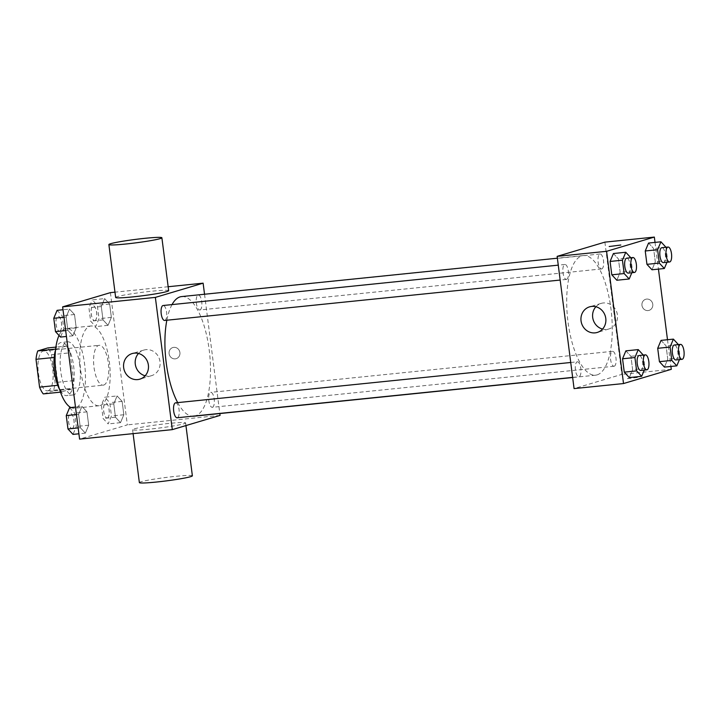 <?xml version="1.0" encoding="UTF-8"?>
<svg xmlns="http://www.w3.org/2000/svg" width="720" height="720" viewBox="0 0 720 720"><rect width="100%" height="100%" fill="white"/><g stroke="black" fill="none" stroke-linecap="round" stroke-linejoin="round"><path stroke-width="0.54" stroke-dasharray="3.6 2.7" d="M103.716 385.074A20.043 7.362 84.2 0 0 108.423 363.798A20.043 7.362 84.2 0 0 99.135 345.303A20.043 7.362 84.2 0 0 93.852 365.985A20.043 7.362 84.2 0 0 103.212 385.173A20.043 7.362 84.2 0 0 103.716 385.074M48.087 390.753A20.043 7.362 84.2 0 0 52.794 369.477A20.043 7.362 84.2 0 0 43.506 350.982A20.043 7.362 84.2 0 0 38.223 371.664A20.043 7.362 84.2 0 0 47.583 390.852A20.043 7.362 84.2 0 0 48.087 390.753M51.525 354.69L55.089 382.527A25.866 9.504 84.2 0 1 53.325 390.915L71.865 389.016A25.866 9.504 84.2 0 0 73.629 380.628L70.065 352.8L51.525 354.69A25.866 9.504 84.2 0 0 47.817 347.931M53.325 390.915L43.272 393.903M73.629 380.628L55.089 382.527M71.865 389.016L60.48 392.148M70.065 352.8A25.866 9.504 84.2 0 0 66.357 346.041L55.881 347.112M61.812 392.013A25.866 9.504 84.2 0 1 58.113 385.254L54.54 357.417A25.866 9.504 84.2 0 1 56.304 349.029L66.357 346.041M55.521 349.983A26.721 9.819 -95.8 0 1 61.371 342.441A26.721 9.819 -95.8 0 1 73.638 366.183A26.721 9.819 -95.8 0 1 66.798 395.604A26.721 9.819 -95.8 0 1 59.553 389.412M79.821 365.544A26.721 9.819 84.2 0 0 67.554 341.811A26.721 9.819 84.2 0 0 60.507 369.387A26.721 9.819 84.2 0 0 72.981 394.974A26.721 9.819 84.2 0 0 73.656 394.839A26.721 9.819 84.2 0 0 79.821 365.544M56.304 349.029L55.62 349.101M70.857 407.538A40.086 14.724 84.2 0 0 74.34 408.267A40.086 14.724 84.2 0 0 75.348 408.069A40.086 14.724 84.2 0 0 84.762 365.508A40.086 14.724 84.2 0 0 66.195 328.518A40.086 14.724 84.2 0 0 59.022 335.439M100.071 405.54A40.086 14.724 84.2 0 0 109.485 362.988A40.086 14.724 84.2 0 0 90.918 325.998A40.086 14.724 84.2 0 0 80.343 367.362A40.086 14.724 84.2 0 0 99.063 405.747A40.086 14.724 84.2 0 0 100.071 405.54M104.625 298.602L109.656 304.038L111.366 317.403L108.045 325.332L103.014 319.896L101.295 306.531L104.625 298.602L109.656 304.038L111.366 317.403L108.045 325.332L103.014 319.896L101.295 306.531L104.625 298.602L92.259 299.871L97.29 305.307L99.009 318.663L95.679 326.592L90.648 321.156L88.938 307.791L92.259 299.871M69.471 309.078L74.502 314.514L76.221 327.879L72.891 335.799L67.86 330.363L66.15 317.007L69.471 309.078L74.502 314.514L76.221 327.879L72.891 335.799L67.86 330.363L66.15 317.007L69.471 309.078L63.009 309.735M110.403 292.635L127.341 424.881L79.587 439.11M117.09 395.937L122.121 401.373L123.84 414.738L120.51 422.658L115.479 417.222L113.769 403.866L117.09 395.937L122.121 401.373L123.84 414.738L120.51 422.658L115.479 417.222L113.769 403.866L117.09 395.937L104.724 397.197L109.764 402.633L111.474 415.998L108.153 423.927L103.113 418.491L101.403 405.126L104.724 397.197M81.936 406.413L86.976 411.849L88.686 425.205L85.365 433.134L80.325 427.698L78.615 414.333L81.936 406.413L86.976 411.849L88.686 425.205L85.365 433.134L80.325 427.698L78.615 414.333L81.936 406.413L75.483 407.07M220.059 415.404L127.341 424.881M168.156 286.731L114.966 292.167M204.534 294.246L219.825 413.559M175.239 358.857A5.841 5.427 -106.6 0 0 179.703 351.522A5.841 5.427 -106.6 0 0 169.182 354.132A5.841 5.427 -106.6 0 0 176.166 358.677A5.841 5.427 -106.6 0 0 179.694 351.522A5.841 5.427 -106.6 0 0 169.173 354.132A5.841 5.427 -106.6 0 0 175.239 358.857M193.815 416.214A60.12 22.086 84.2 0 0 195.336 415.908A60.12 22.086 84.2 0 0 209.457 352.071A60.12 22.086 84.2 0 0 181.602 296.586M172.026 304.596A60.12 22.086 84.2 0 0 166.842 320.22M177.696 402.624A60.12 22.086 84.2 0 0 192.294 416.223M164.664 320.445A7.506 2.754 84.2 0 0 164.853 320.4A7.506 2.754 84.2 0 0 166.617 312.435A7.506 2.754 84.2 0 0 163.134 305.505M199.998 309.933A7.506 2.754 84.2 0 0 201.762 301.959A7.506 2.754 84.2 0 0 198.288 295.029A7.506 2.754 84.2 0 0 196.308 302.778A7.506 2.754 84.2 0 0 199.809 309.969A7.506 2.754 84.2 0 0 199.998 309.933M212.472 407.259A7.506 2.754 84.2 0 0 214.236 399.294A7.506 2.754 84.2 0 0 210.753 392.364A7.506 2.754 84.2 0 0 208.773 400.113A7.506 2.754 84.2 0 0 212.283 407.304A7.506 2.754 84.2 0 0 212.472 407.259M175.608 402.831A7.506 2.754 -95.8 0 1 179.109 410.022A7.506 2.754 -95.8 0 1 177.129 417.771M115.65 297.459A26.721 1.728 172.7 0 1 117.432 296.595A26.721 1.728 172.7 0 1 146.898 291.744A26.721 1.728 172.7 0 1 168.66 290.673M183.816 423.783A26.721 1.728 -7.3 0 0 185.598 422.919A26.721 1.728 -7.3 0 0 158.877 424.593A26.721 1.728 -7.3 0 0 132.588 429.705A26.721 1.728 -7.3 0 0 154.341 428.634A26.721 1.728 -7.3 0 0 183.816 423.783M192.375 475.812A26.721 1.728 -7.3 0 0 165.654 477.495A26.721 1.728 -7.3 0 0 139.365 482.607M138.51 353.457A13.365 12.393 73.4 0 1 143.838 350.082A13.365 12.393 73.4 0 1 159.525 359.352A13.365 12.393 73.4 0 1 151.461 375.696A13.365 12.393 73.4 0 1 149.346 376.11A13.365 12.393 73.4 0 1 145.161 375.786M597.105 374.877A60.12 22.086 84.2 0 0 611.226 311.04A60.12 22.086 84.2 0 0 583.371 255.555A60.12 22.086 84.2 0 0 567.513 317.61A60.12 22.086 84.2 0 0 595.593 375.183A60.12 22.086 84.2 0 0 597.105 374.877M577.188 361.836A7.506 2.754 -95.8 0 1 577.377 361.8A7.506 2.754 -95.8 0 1 580.887 368.991A7.506 2.754 -95.8 0 1 578.907 376.74A7.506 2.754 -95.8 0 1 575.424 369.81A7.506 2.754 -95.8 0 1 577.188 361.836M601.776 268.902A7.506 2.754 84.2 0 0 603.54 260.928A7.506 2.754 84.2 0 0 600.057 253.998A7.506 2.754 84.2 0 0 598.077 261.747A7.506 2.754 84.2 0 0 601.587 268.938A7.506 2.754 84.2 0 0 601.776 268.902M614.241 366.228A7.506 2.754 84.2 0 0 616.005 358.254A7.506 2.754 84.2 0 0 612.531 351.324A7.506 2.754 84.2 0 0 610.551 359.082A7.506 2.754 84.2 0 0 614.052 366.264A7.506 2.754 84.2 0 0 614.241 366.228M566.622 279.369A7.506 2.754 84.2 0 0 568.386 271.395A7.506 2.754 84.2 0 0 564.912 264.474A7.506 2.754 84.2 0 0 562.932 272.223A7.506 2.754 84.2 0 0 566.433 279.405A7.506 2.754 84.2 0 0 566.622 279.369M604.89 242.136L621.828 374.373L574.074 388.602M655.02 242.397L658.44 269.118M667.494 339.723L670.914 366.453M671.283 369.324L621.828 374.373M648.099 310.572A5.841 5.427 -106.6 0 0 652.554 303.237A5.841 5.427 -106.6 0 0 642.033 305.838A5.841 5.427 -106.6 0 0 649.026 310.383A5.841 5.427 -106.6 0 0 652.554 303.237A5.841 5.427 -106.6 0 0 642.033 305.838A5.841 5.427 -106.6 0 0 648.099 310.572M613.413 253.53L618.444 258.966L620.154 272.322L616.833 280.251L620.154 272.322L618.444 258.966L613.413 253.53M661.032 340.389L666.063 345.825L667.773 359.181L664.452 367.11L667.773 359.181L666.063 345.825L661.032 340.389M648.558 243.054L653.598 248.49L655.308 261.855L651.987 269.775L655.308 261.855L653.598 248.49L648.558 243.054M625.878 350.856L630.918 356.292L632.628 369.657L629.307 377.586L632.628 369.657L630.918 356.292L625.878 350.856M637.362 377.469L631.899 377.64L626.148 378.765L637.362 377.469M637.353 377.46L626.148 378.756L637.353 377.46M620.811 245.034L609.21 246.519M595.908 306.747A13.365 12.393 73.4 0 1 601.236 303.372A13.365 12.393 73.4 0 1 616.932 312.633A13.365 12.393 73.4 0 1 608.868 328.977A13.365 12.393 73.4 0 1 606.744 329.4A13.365 12.393 73.4 0 1 602.559 329.076M630.918 356.292L643.275 355.032L644.985 368.397L644.292 370.062M640.719 370.431A7.506 2.754 84.2 0 0 640.908 370.395A7.506 2.754 84.2 0 0 642.672 362.421A7.506 2.754 84.2 0 0 639.189 355.491M644.985 368.397L632.628 369.657M630.81 257.742L632.52 271.062L631.818 272.736M628.245 273.096A7.506 2.754 84.2 0 0 628.434 273.06A7.506 2.754 84.2 0 0 630.198 265.086A7.506 2.754 84.2 0 0 626.724 258.156M630.81 257.697L618.444 258.966M632.52 271.062L620.154 272.322M678.429 344.601L680.139 357.921L679.437 359.595M675.864 359.955A7.506 2.754 84.2 0 0 676.053 359.919A7.506 2.754 84.2 0 0 677.817 351.945A7.506 2.754 84.2 0 0 674.343 345.015M678.429 344.556L666.063 345.825M680.139 357.921L667.773 359.181M665.964 247.266L667.674 260.586L666.972 262.26M663.399 262.62A7.506 2.754 84.2 0 0 663.588 262.584A7.506 2.754 84.2 0 0 665.352 254.61A7.506 2.754 84.2 0 0 661.869 247.68M665.955 247.23L653.598 248.49M667.674 260.586L655.308 261.855M69.579 407.673L74.61 413.109L76.32 426.474L72.999 434.394M72.243 428.463A7.506 2.754 84.2 0 0 74.007 420.498A7.506 2.754 84.2 0 0 70.524 413.568A7.506 2.754 84.2 0 0 68.544 421.317A7.506 2.754 84.2 0 0 72.054 428.508A7.506 2.754 84.2 0 0 72.243 428.463M86.976 411.849L74.61 413.109M88.686 425.205L76.32 426.474M85.365 433.134L78.903 433.791M80.325 427.698L78.147 427.923M78.615 414.333L76.437 414.558M72.189 428.472A7.506 2.754 84.2 0 0 73.953 420.498A7.506 2.754 84.2 0 0 70.479 413.568A7.506 2.754 84.2 0 0 68.499 421.317A7.506 2.754 84.2 0 0 72 428.508A7.506 2.754 84.2 0 0 72.189 428.472M57.105 310.338L62.145 315.774L63.855 329.139L60.534 337.068M59.769 331.137A7.506 2.754 84.2 0 0 61.533 323.163A7.506 2.754 84.2 0 0 58.059 316.233A7.506 2.754 84.2 0 0 56.079 323.982A7.506 2.754 84.2 0 0 59.58 331.173A7.506 2.754 84.2 0 0 59.769 331.137M74.502 314.514L62.145 315.774M76.221 327.879L63.855 329.139M72.891 335.799L66.438 336.465M67.86 330.363L65.682 330.588M66.15 317.007L63.972 317.223M59.724 331.137A7.506 2.754 84.2 0 0 61.488 323.163A7.506 2.754 84.2 0 0 58.005 316.242A7.506 2.754 84.2 0 0 56.025 323.991A7.506 2.754 84.2 0 0 59.535 331.173A7.506 2.754 84.2 0 0 59.724 331.137M107.388 417.996A7.506 2.754 84.2 0 0 109.152 410.022A7.506 2.754 84.2 0 0 105.678 403.092A7.506 2.754 84.2 0 0 103.698 410.841A7.506 2.754 84.2 0 0 107.199 418.032A7.506 2.754 84.2 0 0 107.388 417.996M122.121 401.373L109.764 402.633M123.84 414.738L111.474 415.998M120.51 422.658L108.153 423.927M115.479 417.222L103.113 418.491M113.769 403.866L101.403 405.126M107.343 417.996A7.506 2.754 84.2 0 0 109.107 410.022A7.506 2.754 84.2 0 0 105.624 403.092A7.506 2.754 84.2 0 0 103.644 410.85A7.506 2.754 84.2 0 0 107.154 418.032A7.506 2.754 84.2 0 0 107.343 417.996M94.923 320.661A7.506 2.754 84.2 0 0 96.687 312.687A7.506 2.754 84.2 0 0 93.204 305.757A7.506 2.754 84.2 0 0 91.224 313.506A7.506 2.754 84.2 0 0 94.734 320.697A7.506 2.754 84.2 0 0 94.923 320.661M109.656 304.038L97.29 305.307M111.366 317.403L99.009 318.663M108.045 325.332L95.679 326.592M103.014 319.896L90.648 321.156M101.295 306.531L88.938 307.791M94.878 320.67A7.506 2.754 84.2 0 0 96.633 312.696A7.506 2.754 84.2 0 0 93.159 305.766A7.506 2.754 84.2 0 0 91.179 313.515A7.506 2.754 84.2 0 0 94.689 320.706A7.506 2.754 84.2 0 0 94.878 320.67M47.583 390.852L103.212 385.173M43.506 350.982L99.135 345.303M67.554 341.811L61.371 342.441M72.981 394.974L66.798 395.604M90.918 325.998L66.195 328.518M99.063 405.747L74.34 408.267M132.588 429.705L133.092 433.638M185.598 422.919L185.94 425.574M143.838 350.082L132.201 353.556M151.461 375.696L139.833 379.161M583.371 255.555L557.37 258.21M595.593 375.183L572.652 377.523M572.634 377.379L578.907 376.74M570.726 362.484L577.377 361.8M600.057 253.998L198.288 295.029M601.587 268.938L199.809 309.969M612.531 351.324L210.753 392.364M614.052 366.264L212.283 407.304M564.912 264.474L558.261 265.149M566.433 279.405L560.169 280.053M601.236 303.372L589.608 306.837M608.868 328.977L597.231 332.451"/><path stroke-width="1.08" d="M57.726 385.29L39.564 387.153L36 359.316A25.866 9.504 84.2 0 1 37.764 350.928L47.817 347.931L55.881 347.112M39.564 387.153A25.866 9.504 84.2 0 0 43.272 393.903L60.48 392.148M59.553 389.412A26.721 9.819 -95.8 0 1 55.521 349.983M54.189 357.453L36 359.316M55.62 349.101L37.764 350.928M59.022 335.439A40.086 14.724 84.2 0 0 56.484 376.398A40.086 14.724 84.2 0 0 70.857 407.538M219.825 413.559L220.059 415.404L172.305 429.633L79.587 439.11L62.64 306.864L110.403 292.635L114.966 292.167M172.305 429.633L155.358 297.396L203.121 283.167L168.156 286.731M203.121 283.167L204.534 294.246M557.37 258.21L181.602 296.586A60.12 22.086 84.2 0 0 172.026 304.596M166.842 320.22A60.12 22.086 84.2 0 0 177.696 402.624M192.294 416.223A60.12 22.086 84.2 0 0 193.815 416.214L572.652 377.523M558.261 265.149L163.134 305.505A7.506 2.754 84.2 0 0 161.154 313.254A7.506 2.754 84.2 0 0 164.664 320.445L560.169 280.053M572.634 377.379L177.129 417.771A7.506 2.754 -95.8 0 1 173.655 410.841A7.506 2.754 -95.8 0 1 175.419 402.867A7.506 2.754 -95.8 0 1 175.608 402.831L570.726 362.484M155.358 297.396L62.64 306.864M137.709 379.584A13.365 12.393 73.4 0 1 123.849 368.766A13.365 12.393 73.4 0 1 132.201 353.556A13.365 12.393 73.4 0 1 147.897 362.817A13.365 12.393 73.4 0 1 139.833 379.161A13.365 12.393 73.4 0 1 137.709 379.584M161.883 237.771L168.66 290.673A26.721 1.728 172.7 0 1 142.371 295.785A26.721 1.728 172.7 0 1 115.65 297.459L108.873 244.566A26.721 1.728 172.7 0 1 110.655 243.693A26.721 1.728 172.7 0 1 140.13 238.842A26.721 1.728 172.7 0 1 161.883 237.771A26.721 1.728 172.7 0 1 135.594 242.883A26.721 1.728 172.7 0 1 108.873 244.566M133.092 433.638L139.365 482.607A26.721 1.728 -7.3 0 0 161.118 481.527A26.721 1.728 -7.3 0 0 190.593 476.685A26.721 1.728 -7.3 0 0 192.375 475.812L185.94 425.574M145.161 375.786A13.365 12.393 73.4 0 1 135.765 366.426A13.365 12.393 73.4 0 1 138.51 353.457M670.914 366.453L671.283 369.324L623.52 383.553L574.074 388.602L557.136 256.365L604.89 242.136L654.336 237.078L655.02 242.397M658.44 269.118L667.494 339.723M631.818 272.736L629.199 278.991L616.833 280.251L611.802 274.815L610.092 261.45L613.413 253.53L625.77 252.261L630.81 257.742M679.437 359.595L676.818 365.85L664.452 367.11L659.421 361.674L657.702 348.309L661.032 340.389L673.389 339.12L678.429 344.601M623.52 383.553L606.582 251.316L654.336 237.078M666.972 262.26L664.344 268.515L651.987 269.775L646.947 264.339L645.237 250.983L648.558 243.054L660.924 241.794L665.964 247.266M644.292 370.062L641.664 376.317L629.307 377.586L624.267 372.15L622.557 358.785L625.878 350.856L638.244 349.596L643.284 355.068M606.582 251.316L557.136 256.365M595.116 332.865A13.365 12.393 73.4 0 1 581.247 322.056A13.365 12.393 73.4 0 1 589.608 306.837A13.365 12.393 73.4 0 1 605.295 316.107A13.365 12.393 73.4 0 1 597.231 332.451A13.365 12.393 73.4 0 1 595.116 332.865M609.21 246.519L620.811 245.034M602.559 329.076A13.365 12.393 73.4 0 1 593.172 319.716A13.365 12.393 73.4 0 1 595.908 306.747M641.664 376.317L636.633 370.881L634.914 357.525L638.244 349.596M645.372 354.861L639.189 355.491A7.506 2.754 84.2 0 0 637.209 363.24A7.506 2.754 84.2 0 0 640.719 370.431L646.893 369.801A7.506 2.754 84.2 0 0 647.082 369.756A7.506 2.754 84.2 0 0 648.846 361.791A7.506 2.754 84.2 0 0 645.372 354.861A7.506 2.754 84.2 0 0 643.392 362.61A7.506 2.754 84.2 0 0 646.893 369.801M629.307 377.586L624.267 372.15L622.557 358.785L625.878 350.856M636.633 370.881L624.267 372.15M634.914 357.525L622.557 358.785M629.199 278.991L624.159 273.555L622.449 260.19L625.77 252.261M632.907 257.526L626.724 258.156A7.506 2.754 84.2 0 0 624.744 265.905A7.506 2.754 84.2 0 0 628.245 273.096L634.428 272.466A7.506 2.754 84.2 0 0 634.617 272.43A7.506 2.754 84.2 0 0 636.381 264.456A7.506 2.754 84.2 0 0 632.907 257.526A7.506 2.754 84.2 0 0 630.918 265.275A7.506 2.754 84.2 0 0 634.428 272.466M616.833 280.251L611.802 274.815L610.092 261.45L613.413 253.53M624.159 273.555L611.802 274.815M622.449 260.19L610.092 261.45M676.818 365.85L671.778 360.414L670.068 347.049L673.389 339.12M680.526 344.385L674.343 345.015A7.506 2.754 84.2 0 0 672.363 352.764A7.506 2.754 84.2 0 0 675.864 359.955L682.047 359.325A7.506 2.754 84.2 0 0 682.236 359.289A7.506 2.754 84.2 0 0 684 351.315A7.506 2.754 84.2 0 0 680.526 344.385A7.506 2.754 84.2 0 0 678.537 352.134A7.506 2.754 84.2 0 0 682.047 359.325M664.452 367.11L659.421 361.674L657.702 348.309L661.032 340.389M671.778 360.414L659.421 361.674M670.068 347.049L657.702 348.309M664.344 268.515L659.313 263.079L657.603 249.714L660.924 241.794M668.052 247.05L661.869 247.68A7.506 2.754 84.2 0 0 659.889 255.438A7.506 2.754 84.2 0 0 663.399 262.62L669.582 261.99A7.506 2.754 84.2 0 0 669.771 261.954A7.506 2.754 84.2 0 0 671.535 253.98A7.506 2.754 84.2 0 0 668.052 247.05A7.506 2.754 84.2 0 0 666.072 254.799A7.506 2.754 84.2 0 0 669.582 261.99M651.987 269.775L646.947 264.339L645.237 250.983L648.558 243.054M659.313 263.079L646.947 264.339M657.603 249.714L645.237 250.983M78.903 433.791L72.999 434.394L67.968 428.958L66.258 415.602L69.579 407.673L75.483 407.07M78.147 427.923L67.968 428.958M76.437 414.558L66.258 415.602M66.438 336.465L60.534 337.068L55.494 331.632L53.784 318.267L57.105 310.338L63.009 309.735M65.682 330.588L55.494 331.632M63.972 317.223L53.784 318.267"/></g></svg>
